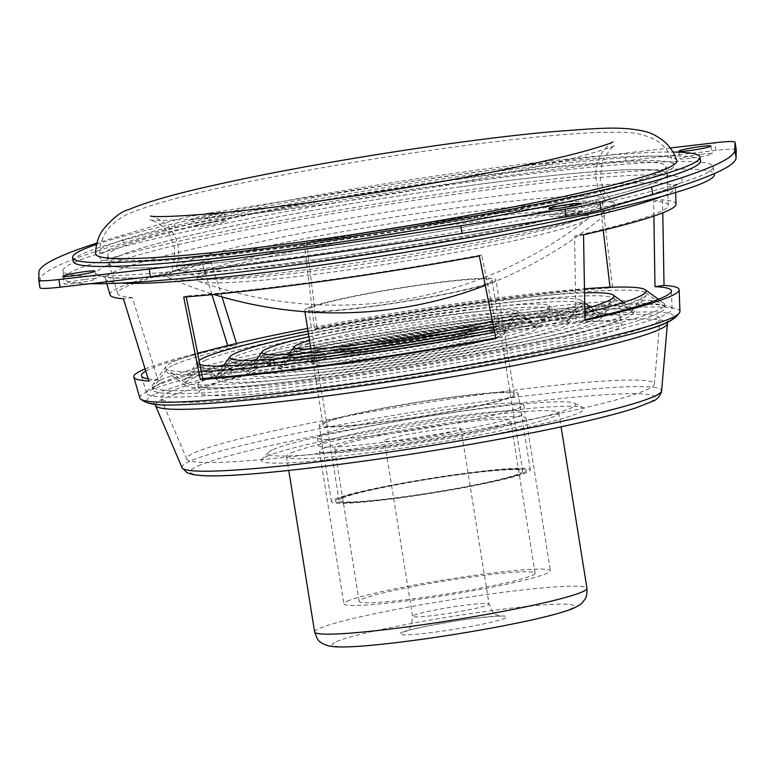 <?xml version="1.0" encoding="UTF-8"?>
<svg xmlns="http://www.w3.org/2000/svg" width="775" height="775" viewBox="0 0 775 775"><rect width="100%" height="100%" fill="white"/><g stroke="black" fill="none" stroke-linecap="round" stroke-linejoin="round"><path stroke-width="0.58" stroke-dasharray="3.88 2.91" d="M74.003 262.463A329.259 24.325 170.9 0 1 428.546 187.908A329.259 24.325 170.9 0 1 713.232 166.722A329.259 24.325 170.9 0 1 391.956 242.817A329.259 24.325 170.9 0 1 62.998 270.872A329.259 24.325 170.9 0 1 74.003 262.463M118.488 256.283A282.623 20.886 170.9 0 1 424.08 192.093A282.623 20.886 170.9 0 1 667.197 174.288A282.623 20.886 170.9 0 1 391.414 239.417A282.623 20.886 170.9 0 1 109.081 263.684A282.623 20.886 170.9 0 1 118.488 256.283M89.9 283.718A329.259 24.325 170.9 0 1 64.218 278.496A329.259 24.325 170.9 0 1 75.223 270.097A329.259 24.325 170.9 0 1 429.767 195.542A329.259 24.325 170.9 0 1 714.453 174.346M148.17 378.859A268.353 19.83 170.9 0 0 157.906 379.779L132.351 297.552A278.826 20.605 170.9 0 1 117.732 293.589A278.826 20.605 170.9 0 1 127.003 286.295A278.826 20.605 170.9 0 1 211.372 262.56L222.018 296.912M145.778 371.128A268.353 19.83 170.9 0 1 150.428 368.823A268.353 19.83 170.9 0 1 236.927 344.798L236.511 343.47M155.329 386.076A266.174 19.666 170.9 0 1 443.126 325.626A266.174 19.666 170.9 0 1 672.09 308.857A266.174 19.666 170.9 0 1 412.358 370.198A266.174 19.666 170.9 0 1 146.465 393.051A266.174 19.666 170.9 0 1 155.329 386.076M495.845 337.89A268.353 19.83 170.9 0 0 498.383 337.416L481.701 254.936A278.826 20.605 170.9 0 1 186.068 296.031L186.242 296.893M653.897 216.07L653.654 201.074A278.826 20.605 170.9 0 1 668.331 205.404A278.826 20.605 170.9 0 1 574.624 236.065L575.951 321.664A268.353 19.83 170.9 0 0 584.999 319.629M610.022 287.05A276.162 20.402 170.9 0 1 612.55 286.866L610.128 287.942A268.353 19.83 170.9 0 0 314.495 329.036L304.294 243.689A278.826 20.605 170.9 0 1 599.928 202.585L603.231 230.185M610.128 287.942L610.051 287.302M132.351 297.552L123.448 298.792M110.021 294.829A286.624 21.177 170.9 0 1 119.563 287.322A286.624 21.177 170.9 0 1 202.469 263.8L211.372 262.56M205.927 351.162A276.162 20.402 170.9 0 1 227.869 346.057L227.724 345.573M211.972 294.636L202.469 263.8M227.869 346.057L236.927 344.798M157.906 379.779L148.848 381.038M145.099 368.948A276.162 20.402 170.9 0 1 197.625 353.197M205.084 379.159A214.016 15.81 170.9 0 1 435.531 330.702A214.016 15.81 170.9 0 1 620.572 316.927A214.016 15.81 170.9 0 1 411.748 366.391A214.016 15.81 170.9 0 1 197.925 384.623A214.016 15.81 170.9 0 1 205.084 379.159M183.694 297.087L186.068 296.031M481.701 254.936L479.328 255.992M498.383 337.416L495.961 338.491M583.527 234.825L574.624 236.065M653.654 201.074L662.557 199.834A286.624 21.177 170.9 0 1 676.033 204.174M585.009 320.404L575.951 321.664M662.557 199.834L662.79 212.825M304.294 243.689L306.677 242.633A286.624 21.177 170.9 0 1 602.311 201.539L599.928 202.585M612.55 286.866L602.311 201.539M314.495 329.036L316.917 327.97A276.162 20.402 170.9 0 1 602.524 287.641M306.677 242.633L316.917 327.97M139.849 398.03A273.498 20.208 170.9 0 1 148.945 390.862A273.498 20.208 170.9 0 1 444.666 328.755A273.498 20.208 170.9 0 1 679.937 311.521M206.305 386.793A214.016 15.81 170.9 0 1 436.751 338.326A214.016 15.81 170.9 0 1 621.792 324.56A214.016 15.81 170.9 0 1 412.978 374.025A214.016 15.81 170.9 0 1 199.146 392.257A214.016 15.81 170.9 0 1 206.305 386.793M169.347 391.927A252.757 18.678 170.9 0 1 443.794 334.354A252.757 18.678 170.9 0 1 660.058 318.777A252.757 18.678 170.9 0 1 413.424 376.844A252.757 18.678 170.9 0 1 160.997 398.718A252.757 18.678 170.9 0 1 169.347 391.927M194.612 452.687A236.83 17.496 170.9 0 1 451.767 398.747A236.83 17.496 170.9 0 1 654.41 384.148A236.83 17.496 170.9 0 1 423.315 438.563A236.83 17.496 170.9 0 1 186.785 459.052A236.83 17.496 170.9 0 1 194.612 452.687M320.763 435.153A104.586 7.731 170.9 0 1 433.39 411.467A104.586 7.731 170.9 0 1 523.813 404.744A104.586 7.731 170.9 0 1 421.765 428.914A104.586 7.731 170.9 0 1 317.275 437.827A104.586 7.731 170.9 0 1 320.763 435.153M321.993 442.787A104.586 7.731 170.9 0 1 434.61 419.101A104.586 7.731 170.9 0 1 525.043 412.368A104.586 7.731 170.9 0 1 422.985 436.538A104.586 7.731 170.9 0 1 318.496 445.451A104.586 7.731 170.9 0 1 321.993 442.787M266.745 456.378A163.467 12.08 170.9 0 1 434.911 420.554A163.467 12.08 170.9 0 1 583.139 407.795A163.467 12.08 170.9 0 1 424.603 446.623A163.467 12.08 170.9 0 1 261.863 459.255A163.467 12.08 170.9 0 1 266.745 456.378M273.207 449.568A155.717 11.509 170.9 0 1 433.399 415.439A155.717 11.509 170.9 0 1 574.614 403.291A155.717 11.509 170.9 0 1 423.586 440.278A155.717 11.509 170.9 0 1 268.567 452.309A155.717 11.509 170.9 0 1 273.207 449.568M736.24 149.778A40.678 3.003 -9.1 0 0 716.071 150.428L625.793 160.88A636.042 46.994 -9.1 0 0 314.204 204.203L210.122 220.768A40.678 3.003 -9.1 0 0 175.218 227.85L123.419 242.943A636.042 46.994 -9.1 0 0 40.135 279.823L38.905 272.19M210.122 220.768L208.892 213.135A40.678 3.003 -9.1 0 0 173.997 220.226L122.198 235.319A636.042 46.994 -9.1 0 0 96.943 243.04M38.75 280.104L39.971 287.738L40.135 279.823M670.239 147.967L624.572 153.256A636.042 46.994 -9.1 0 0 312.984 196.569L208.892 213.135M460.224 186.872A282.778 20.896 -9.1 0 0 108.897 263.519A282.778 20.896 -9.1 0 0 391.414 239.427A282.778 20.896 -9.1 0 0 667.333 174.075A282.778 20.896 -9.1 0 0 460.224 186.872M459.003 179.238A282.778 20.896 -9.1 0 0 107.667 255.895A282.778 20.896 -9.1 0 0 390.193 231.803A282.778 20.896 -9.1 0 0 666.103 166.441A282.778 20.896 -9.1 0 0 459.003 179.238M570.313 211.933A16.265 1.201 -9.1 0 0 550.105 216.351A16.265 1.201 -9.1 0 0 566.36 214.966A16.265 1.201 -9.1 0 0 582.228 211.197A16.265 1.201 -9.1 0 0 570.313 211.933M700.232 154.409A16.265 1.201 -9.1 0 0 680.024 158.827A16.265 1.201 -9.1 0 0 696.279 157.441A16.265 1.201 -9.1 0 0 712.148 153.673A16.265 1.201 -9.1 0 0 700.232 154.409M214.2 221.979A16.265 1.201 -9.1 0 0 193.992 226.387A16.265 1.201 -9.1 0 0 210.248 225.002A16.265 1.201 -9.1 0 0 226.116 221.243A16.265 1.201 -9.1 0 0 214.2 221.979M212.98 214.355A16.265 1.201 -9.1 0 0 192.772 218.763A16.265 1.201 -9.1 0 0 209.027 217.378A16.265 1.201 -9.1 0 0 224.895 213.619A16.265 1.201 -9.1 0 0 212.98 214.355M84.281 279.504A16.265 1.201 -9.1 0 0 64.073 283.912A16.265 1.201 -9.1 0 0 80.329 282.526A16.265 1.201 -9.1 0 0 96.197 278.767A16.265 1.201 -9.1 0 0 84.281 279.504M326.275 422.365A96.846 7.159 170.9 0 1 430.551 400.433A96.846 7.159 170.9 0 1 514.28 394.204A96.846 7.159 170.9 0 1 419.788 416.582A96.846 7.159 170.9 0 1 323.039 424.836A96.846 7.159 170.9 0 1 326.275 422.365M338.491 498.654A96.846 7.159 170.9 0 1 442.767 476.722A96.846 7.159 170.9 0 1 526.506 470.493A96.846 7.159 170.9 0 1 432.014 492.871A96.846 7.159 170.9 0 1 335.255 501.125A96.846 7.159 170.9 0 1 338.491 498.654A96.846 7.159 170.9 0 1 442.767 476.722A96.846 7.159 170.9 0 1 526.506 470.493A96.846 7.159 170.9 0 1 432.014 492.871A96.846 7.159 170.9 0 1 335.255 501.125A96.846 7.159 170.9 0 1 338.491 498.654M334.8 499.168A100.711 7.44 170.9 0 1 443.252 476.363A100.711 7.44 170.9 0 1 530.323 469.882A100.711 7.44 170.9 0 1 432.053 493.152A100.711 7.44 170.9 0 1 331.429 501.735A100.711 7.44 170.9 0 1 334.8 499.168M322.574 422.879A100.711 7.44 170.9 0 1 431.026 400.074A100.711 7.44 170.9 0 1 518.107 393.593A100.711 7.44 170.9 0 1 419.837 416.863A100.711 7.44 170.9 0 1 319.213 425.446A100.711 7.44 170.9 0 1 322.574 422.879M309.525 340.467A113.111 8.36 170.9 0 1 430.483 317.237A113.111 8.36 170.9 0 1 517.109 310.959A113.111 8.36 170.9 0 1 517.303 312.189A113.111 8.36 170.9 0 1 492.425 320.966M316.006 358.282A96.846 7.159 170.9 0 1 420.292 336.35A96.846 7.159 170.9 0 1 504.021 330.121A96.846 7.159 170.9 0 1 503.837 330.683A96.846 7.159 170.9 0 1 409.529 352.499A96.846 7.159 170.9 0 1 313.119 361.237A96.846 7.159 170.9 0 1 312.771 360.753A96.846 7.159 170.9 0 1 316.006 358.282M284.968 362.593A129.377 9.562 170.9 0 1 419.575 334.015A129.377 9.562 170.9 0 1 535.68 324.328A129.377 9.562 170.9 0 1 535.913 325.733A129.377 9.562 170.9 0 1 409.907 354.873A129.377 9.562 170.9 0 1 281.102 366.546A129.377 9.562 170.9 0 1 280.879 365.141A129.377 9.562 170.9 0 1 284.968 362.593M308.934 336.796A145.652 10.763 170.9 0 1 458.219 310.92A145.652 10.763 170.9 0 1 549.126 305.66A145.652 10.763 170.9 0 1 549.378 307.229A145.652 10.763 170.9 0 1 493.074 324.183M253.929 366.914A161.917 11.964 170.9 0 1 422.385 331.138A161.917 11.964 170.9 0 1 567.697 319.019A161.917 11.964 170.9 0 1 567.978 320.772A161.917 11.964 170.9 0 1 410.285 357.246A161.917 11.964 170.9 0 1 249.095 371.845A161.917 11.964 170.9 0 1 248.814 370.101A161.917 11.964 170.9 0 1 253.929 366.914M308.46 333.822A178.192 13.165 170.9 0 1 581.134 300.351A178.192 13.165 170.9 0 1 581.444 302.269A178.192 13.165 170.9 0 1 493.636 326.982M222.88 371.225A194.457 14.367 170.9 0 1 425.194 328.261A194.457 14.367 170.9 0 1 599.714 313.71A194.457 14.367 170.9 0 1 600.044 315.812A194.457 14.367 170.9 0 1 410.673 359.629A194.457 14.367 170.9 0 1 217.078 377.154A194.457 14.367 170.9 0 1 216.748 375.052A194.457 14.367 170.9 0 1 222.88 371.225M308.024 331.08A210.722 15.568 170.9 0 1 584.553 292.873M584.825 308.944A210.722 15.568 170.9 0 1 494.169 329.617M199.911 364.483A210.722 15.568 170.9 0 1 198.507 363.795A210.722 15.568 170.9 0 1 198.148 361.508A210.722 15.568 170.9 0 1 199.107 360.54M191.842 375.546A226.998 16.769 170.9 0 1 428.003 325.393A226.998 16.769 170.9 0 1 631.722 308.402A226.998 16.769 170.9 0 1 632.119 310.862A226.998 16.769 170.9 0 1 411.05 362.002A226.998 16.769 170.9 0 1 185.07 382.463A226.998 16.769 170.9 0 1 184.673 380.012A226.998 16.769 170.9 0 1 191.842 375.546M201.335 371.535A243.263 17.98 170.9 0 1 166.499 369.103A243.263 17.98 170.9 0 1 166.073 366.468A243.263 17.98 170.9 0 1 173.755 361.683A243.263 17.98 170.9 0 1 197.683 353.478M307.597 328.445A243.263 17.98 170.9 0 1 584.486 288.794M584.893 313.032A243.263 17.98 170.9 0 1 494.683 332.175M160.803 379.857A259.538 19.181 170.9 0 1 430.823 322.516A259.538 19.181 170.9 0 1 663.739 303.103A259.538 19.181 170.9 0 1 664.669 304.391A259.538 19.181 170.9 0 1 411.428 364.376A259.538 19.181 170.9 0 1 152.123 386.483A259.538 19.181 170.9 0 1 152.607 384.972A259.538 19.181 170.9 0 1 160.803 379.857M161.287 382.908A259.538 19.181 170.9 0 1 431.307 325.568A259.538 19.181 170.9 0 1 664.223 306.154A259.538 19.181 170.9 0 1 665.153 307.442A259.538 19.181 170.9 0 1 411.912 367.427A259.538 19.181 170.9 0 1 152.617 389.534A259.538 19.181 170.9 0 1 153.092 388.023A259.538 19.181 170.9 0 1 161.287 382.908M174.249 364.734A243.263 17.98 170.9 0 1 427.335 310.988A243.263 17.98 170.9 0 1 645.653 292.785A243.263 17.98 170.9 0 1 646.069 295.411A243.263 17.98 170.9 0 1 409.161 350.213A243.263 17.98 170.9 0 1 166.983 372.155A243.263 17.98 170.9 0 1 166.567 369.52A243.263 17.98 170.9 0 1 174.249 364.734M192.336 378.597A226.998 16.769 170.9 0 1 428.498 328.445A226.998 16.769 170.9 0 1 632.216 311.453A226.998 16.769 170.9 0 1 632.603 313.914A226.998 16.769 170.9 0 1 411.535 365.054A226.998 16.769 170.9 0 1 185.554 385.514A226.998 16.769 170.9 0 1 185.167 383.063A226.998 16.769 170.9 0 1 192.336 378.597M205.288 360.414A210.722 15.568 170.9 0 1 424.526 313.856A210.722 15.568 170.9 0 1 613.635 298.094A210.722 15.568 170.9 0 1 614.003 300.371A210.722 15.568 170.9 0 1 408.783 347.839A210.722 15.568 170.9 0 1 199.001 366.846A210.722 15.568 170.9 0 1 198.632 364.56A210.722 15.568 170.9 0 1 205.288 360.414M223.374 374.277A194.457 14.367 170.9 0 1 425.688 331.312A194.457 14.367 170.9 0 1 600.199 316.762A194.457 14.367 170.9 0 1 600.538 318.864A194.457 14.367 170.9 0 1 411.157 362.681A194.457 14.367 170.9 0 1 217.572 380.205A194.457 14.367 170.9 0 1 217.233 378.103A194.457 14.367 170.9 0 1 223.374 374.277M236.327 356.103A178.192 13.165 170.9 0 1 421.716 316.733A178.192 13.165 170.9 0 1 581.628 303.403A178.192 13.165 170.9 0 1 581.938 305.321A178.192 13.165 170.9 0 1 408.396 345.466A178.192 13.165 170.9 0 1 231.008 361.537A178.192 13.165 170.9 0 1 230.698 359.61A178.192 13.165 170.9 0 1 236.327 356.103M254.413 369.966A161.917 11.964 170.9 0 1 422.869 334.19A161.917 11.964 170.9 0 1 568.182 322.071A161.917 11.964 170.9 0 1 568.462 323.824A161.917 11.964 170.9 0 1 410.779 360.298A161.917 11.964 170.9 0 1 249.579 374.897A161.917 11.964 170.9 0 1 249.298 373.153A161.917 11.964 170.9 0 1 254.413 369.966M267.365 351.782A145.652 10.763 170.9 0 1 418.897 319.61A145.652 10.763 170.9 0 1 549.611 308.712A145.652 10.763 170.9 0 1 549.863 310.281A145.652 10.763 170.9 0 1 408.018 343.093A145.652 10.763 170.9 0 1 263.025 356.229A145.652 10.763 170.9 0 1 262.773 354.65A145.652 10.763 170.9 0 1 267.365 351.782M285.462 365.645A129.377 9.562 170.9 0 1 420.06 337.067A129.377 9.562 170.9 0 1 536.174 327.379A129.377 9.562 170.9 0 1 536.397 328.784A129.377 9.562 170.9 0 1 410.392 357.924A129.377 9.562 170.9 0 1 281.596 369.597A129.377 9.562 170.9 0 1 281.373 368.193A129.377 9.562 170.9 0 1 285.462 365.645M298.414 347.471A113.111 8.36 170.9 0 1 416.088 322.478A113.111 8.36 170.9 0 1 517.603 314.011A113.111 8.36 170.9 0 1 517.797 315.241A113.111 8.36 170.9 0 1 407.64 340.719A113.111 8.36 170.9 0 1 295.033 350.92A113.111 8.36 170.9 0 1 294.839 349.699A113.111 8.36 170.9 0 1 298.414 347.471M316.5 361.334A96.846 7.159 170.9 0 1 420.777 339.402A96.846 7.159 170.9 0 1 504.506 333.173A96.846 7.159 170.9 0 1 504.331 333.734A96.846 7.159 170.9 0 1 410.014 355.551A96.846 7.159 170.9 0 1 313.604 364.289A96.846 7.159 170.9 0 1 313.265 363.804A96.846 7.159 170.9 0 1 316.5 361.334M311.637 307.413A92.971 6.868 170.9 0 1 411.748 286.363A92.971 6.868 170.9 0 1 492.125 280.385A92.971 6.868 170.9 0 1 401.421 301.872A92.971 6.868 170.9 0 1 308.537 309.787A92.971 6.868 170.9 0 1 311.637 307.413M342.192 498.141A92.971 6.868 170.9 0 1 442.293 477.09A92.971 6.868 170.9 0 1 522.679 471.103A92.971 6.868 170.9 0 1 431.966 492.59A92.971 6.868 170.9 0 1 339.082 500.514A92.971 6.868 170.9 0 1 342.192 498.141M307.946 307.927A96.846 7.159 170.9 0 1 412.222 286.004A96.846 7.159 170.9 0 1 495.952 279.765A96.846 7.159 170.9 0 1 401.46 302.153A96.846 7.159 170.9 0 1 304.711 310.397A96.846 7.159 170.9 0 1 307.946 307.927M291.138 452.988A137.902 10.191 170.9 0 1 439.628 421.755A137.902 10.191 170.9 0 1 558.862 412.881A137.902 10.191 170.9 0 1 424.303 444.753A137.902 10.191 170.9 0 1 286.527 456.504A137.902 10.191 170.9 0 1 291.138 452.988M322.913 448.57A104.586 7.731 170.9 0 1 435.54 424.884A104.586 7.731 170.9 0 1 525.963 418.151A104.586 7.731 170.9 0 1 423.915 442.322A104.586 7.731 170.9 0 1 319.416 451.234A104.586 7.731 170.9 0 1 322.913 448.57M385.737 439.832A38.74 2.858 170.9 0 1 427.451 431.065A38.74 2.858 170.9 0 1 460.941 428.565A38.74 2.858 170.9 0 1 423.14 437.517A38.74 2.858 170.9 0 1 384.439 440.82A38.74 2.858 170.9 0 1 385.737 439.832M337.697 446.507A89.096 6.587 170.9 0 1 433.632 426.337A89.096 6.587 170.9 0 1 510.667 420.602A89.096 6.587 170.9 0 1 423.731 441.198A89.096 6.587 170.9 0 1 334.722 448.783A89.096 6.587 170.9 0 1 337.697 446.507M362.138 599.085A89.096 6.587 170.9 0 1 458.073 578.915A89.096 6.587 170.9 0 1 535.108 573.18A89.096 6.587 170.9 0 1 448.173 593.776A89.096 6.587 170.9 0 1 359.154 601.361A89.096 6.587 170.9 0 1 362.138 599.085M347.355 601.148A104.586 7.731 170.9 0 1 459.972 577.462A104.586 7.731 170.9 0 1 550.405 570.729A104.586 7.731 170.9 0 1 448.357 594.9A104.586 7.731 170.9 0 1 343.858 603.812A104.586 7.731 170.9 0 1 347.355 601.148M96.623 244.367A317.643 23.473 170.9 0 1 382.569 184.179A317.643 23.473 170.9 0 1 673.01 152.045M73.247 261.407A317.643 23.473 170.9 0 1 83.865 253.289A317.643 23.473 170.9 0 1 425.901 181.369A317.643 23.473 170.9 0 1 700.532 160.929M95.567 253.648A294.403 21.758 170.9 0 1 105.429 246.402A294.403 21.758 170.9 0 1 420.67 180.003A294.403 21.758 170.9 0 1 676.904 160.532M183.588 262.657A216.922 16.033 170.9 0 1 412.794 214.2A216.922 16.033 170.9 0 1 604.442 198.962A216.922 16.033 170.9 0 1 603.144 202.004A216.922 16.033 170.9 0 1 393.061 249.724A216.922 16.033 170.9 0 1 178.589 270.01A216.922 16.033 170.9 0 1 176.409 267.52A216.922 16.033 170.9 0 1 183.588 262.657M204.755 271.066A196.598 14.531 170.9 0 1 412.484 227.143A196.598 14.531 170.9 0 1 586.171 213.338A196.598 14.531 170.9 0 1 584.999 216.089A196.598 14.531 170.9 0 1 394.601 259.334A196.598 14.531 170.9 0 1 200.231 277.721A196.598 14.531 170.9 0 1 198.255 275.474A196.598 14.531 170.9 0 1 204.755 271.066M203.496 274.65A198.477 14.667 170.9 0 1 413.211 230.311A198.477 14.667 170.9 0 1 588.564 216.37A198.477 14.667 170.9 0 1 587.373 219.151A198.477 14.667 170.9 0 1 395.163 262.812A198.477 14.667 170.9 0 1 198.923 281.373A198.477 14.667 170.9 0 1 196.928 279.097A198.477 14.667 170.9 0 1 203.496 274.65M175.208 270.552A226.813 16.759 170.9 0 1 411.07 220.458A226.813 16.759 170.9 0 1 614.701 203.457A226.813 16.759 170.9 0 1 614.372 206.722A226.813 16.759 170.9 0 1 394.233 257.019A226.813 16.759 170.9 0 1 169.396 278.002A226.813 16.759 170.9 0 1 168.059 274.999A226.813 16.759 170.9 0 1 175.208 270.552M109.314 249.753A290.964 21.497 170.9 0 1 421.813 183.995A290.964 21.497 170.9 0 1 674.173 165.027A290.964 21.497 170.9 0 1 390.29 232.393A290.964 21.497 170.9 0 1 99.568 257.067A290.964 21.497 170.9 0 1 109.314 249.753M106.63 265.728A296.331 21.894 170.9 0 1 596.13 177.795A296.331 21.894 170.9 0 1 465.242 235.755A296.331 21.894 170.9 0 1 106.63 265.728M120.91 283.078A288.649 21.332 170.9 0 1 105.439 278.961A288.649 21.332 170.9 0 1 115.039 271.405A288.649 21.332 170.9 0 1 427.141 205.85A288.649 21.332 170.9 0 1 675.442 187.666A288.649 21.332 170.9 0 1 662.024 196.414M155.959 393.787A266.794 19.714 170.9 0 1 596.653 314.631A266.794 19.714 170.9 0 1 478.814 366.798A266.794 19.714 170.9 0 1 155.959 393.787M155.484 405.538A259.276 19.162 170.9 0 1 164.058 398.573A259.276 19.162 170.9 0 1 445.586 339.518A259.276 19.162 170.9 0 1 667.42 323.543M182.028 467.645A242.885 17.951 170.9 0 1 190.059 461.125A242.885 17.951 170.9 0 1 453.792 405.8A242.885 17.951 170.9 0 1 661.608 390.832M198.158 465.911A235.368 17.389 170.9 0 1 586.946 396.073A235.368 17.389 170.9 0 1 482.98 442.099A235.368 17.389 170.9 0 1 198.158 465.911M175.218 227.85L173.997 220.226M123.419 242.943L122.198 235.319M716.071 150.428L714.85 142.794M625.793 160.88L624.572 153.256M314.204 204.203L312.984 196.569M314.631 631.974A137.902 10.191 170.9 0 1 319.242 628.447A137.902 10.191 170.9 0 1 467.732 597.225A137.902 10.191 170.9 0 1 586.966 588.351M336.466 641.652A122.411 9.048 170.9 0 1 538.664 605.333A122.411 9.048 170.9 0 1 484.598 629.271A122.411 9.048 170.9 0 1 336.466 641.652M401.508 632.613A54.231 4.011 170.9 0 1 491.088 616.522A54.231 4.011 170.9 0 1 467.131 627.12A54.231 4.011 170.9 0 1 401.508 632.613M413.84 615.292A38.74 2.858 170.9 0 1 455.555 606.525A38.74 2.858 170.9 0 1 489.044 604.035A38.74 2.858 170.9 0 1 451.253 612.986A38.74 2.858 170.9 0 1 412.552 616.29A38.74 2.858 170.9 0 1 413.84 615.292M62.998 270.872L64.218 278.496M713.232 166.722L714.327 173.581M672.09 308.857L671.441 290.964M668.331 205.404L667.197 174.288M146.465 393.051L141.496 375.846M117.732 293.589L109.081 263.684M675.616 192.51L675.442 187.666L676.517 184.15C673.543 190.078 592.933 212.679 489.655 231.25C322.565 263.858 109.827 285.578 103.308 275.958L105.439 278.961L106.785 283.621M197.925 384.623L199.146 392.257M620.572 316.927L621.792 324.56M667.721 322.109L668.612 320.55C665.493 326.42 581.754 348.983 479.328 366.682C332.843 394.155 159.689 410.915 153.431 403.068L154.758 404.269M654.41 384.148L660.058 318.777M186.785 459.052L160.997 398.718M317.275 437.827L318.496 445.451M523.813 404.744L525.043 412.368M268.567 452.309L261.863 459.255M574.614 403.291L583.139 407.795M107.667 255.895L108.897 263.519M666.103 166.441L667.333 174.075M548.884 208.717L550.105 216.351M581.008 203.573L582.228 211.197M678.803 151.193L680.024 158.827M710.927 146.049L712.148 153.673M192.772 218.763L193.992 226.387M224.895 213.619L226.116 221.243M62.852 276.287L64.073 283.912M94.976 271.143L96.197 278.767M323.039 424.836L310.891 348.992M514.28 394.204L495.952 279.765M530.323 469.882L518.107 393.593M331.429 501.735L319.213 425.446M503.837 330.683L517.303 312.189M313.119 361.237L294.548 347.868M288.707 354.398L280.879 365.141M517.109 310.959L535.68 324.328M535.913 325.733L549.378 307.229M281.102 366.546L262.531 353.177M255.973 360.268L248.814 370.101M549.126 305.66L567.697 319.019M567.978 320.772L581.444 302.269M249.095 371.845L230.524 358.486M223.297 366.062L216.748 375.052M581.134 300.351L584.718 302.928M590.676 307.21L599.714 313.71M600.044 315.812L613.519 297.319M217.078 377.154L198.507 363.795M198.148 361.508L184.673 380.012M623.458 302.463L631.722 308.402M632.119 310.862L645.585 292.359M185.07 382.463L166.499 369.103M166.073 366.468L152.607 384.972M658.459 299.295L663.739 303.103M152.123 386.483L152.617 389.534M664.669 304.391L665.153 307.442M166.567 369.52L153.092 388.023M645.653 292.785L664.223 306.154M632.603 313.914L646.069 295.411M185.554 385.514L166.983 372.155M198.632 364.56L185.167 383.063M613.635 298.094L632.216 311.453M600.538 318.864L614.003 300.371M217.572 380.205L199.001 366.846M230.698 359.61L217.233 378.103M581.628 303.403L600.199 316.762M568.462 323.824L581.938 305.321M249.579 374.897L231.008 361.537M262.773 354.65L249.298 373.153M549.611 308.712L568.182 322.071M536.397 328.784L549.863 310.281M281.596 369.597L263.025 356.229M294.839 349.699L281.373 368.193M517.603 314.011L536.174 327.379M504.331 333.734L517.797 315.241M313.604 364.289L295.033 350.92M504.506 333.173L504.021 330.121M313.265 363.804L312.771 360.753M308.537 309.787L339.082 500.514M492.125 280.385L522.679 471.103M304.914 311.715L304.711 310.397M286.527 456.504L288.755 470.454M558.862 412.881L561.09 426.831M460.941 428.565L489.044 604.035C492.212 611.553 494.683 615.118 496.446 614.749L500.66 616.251C505.726 615.631 479.589 616.774 451.438 621.695C426.027 626.084 410.653 629.358 405.335 631.518L408.861 628.777C410.663 628.583 411.893 624.417 412.552 616.29L384.439 440.82M535.108 573.18L510.667 420.602M359.154 601.361L334.722 448.783M319.416 451.234L343.858 603.812M525.963 418.151L550.405 570.729M604.442 198.962C596.082 186.911 593.805 174.772 597.593 162.556C600.489 150.069 613.509 141.06 612.957 141.99M150.524 216.051C149.546 215.392 164.455 219.364 171.711 231.037C179.015 241.568 180.575 253.725 176.409 267.52M584.999 216.089L603.144 202.004M200.231 277.721L178.589 270.01M198.255 275.474L196.928 279.097M586.171 213.338L588.564 216.37M198.923 281.373A409.21 409.21 0 0 0 587.373 219.151M169.396 278.002A416.96 416.96 0 0 0 213.764 294.461M485.257 285.423A416.96 416.96 0 0 0 614.372 206.722M674.173 165.027L669.949 154.496C665.153 147.017 659.68 141.815 653.528 138.899C632.991 130.084 623.517 132.738 602.466 132.302C568.346 133.436 521.255 138.018 461.202 146.039C393.526 155.203 327.932 166.053 264.411 178.579C200.028 191.222 155.358 202.73 130.394 213.086C124.746 215.004 118.294 219.238 111.019 225.796C106.088 230.485 102.503 237.14 100.285 245.733L99.568 257.067M614.701 203.457L605.033 193.033L600.218 179.965L602.078 161.384L611.029 148.17L614.749 145.419C612.424 147.376 577.346 158.323 532.628 167.681C487 177.582 435.317 187.114 377.609 196.288C306.813 207.38 247.496 214.811 199.669 218.579C170.2 220.468 153.605 220.904 149.885 219.877C148.703 219.063 164.358 223.539 170.636 236.695L174.453 247.942C174.792 261.94 172.66 270.959 168.059 274.999"/><path stroke-width="1.16" d="M714.327 173.581L714.453 174.346A329.259 24.325 170.9 0 1 455.865 239.94A329.259 24.325 170.9 0 1 89.9 283.718M148.17 378.859A268.353 19.83 170.9 0 1 141.496 375.846A268.353 19.83 170.9 0 1 145.778 371.128M236.511 343.47L222.018 296.912M495.845 337.89A268.353 19.83 170.9 0 1 202.75 378.52L186.242 296.893M653.897 216.07L654.982 286.673A268.353 19.83 170.9 0 1 671.441 290.964A268.353 19.83 170.9 0 1 584.999 319.629M610.051 287.302L603.231 230.185M654.982 286.673L664.03 285.413A276.162 20.402 170.9 0 1 679.142 289.734L679.937 311.521A273.498 20.208 170.9 0 1 679.811 312.228A273.498 20.208 170.9 0 1 413.056 374.548A273.498 20.208 170.9 0 1 140.188 398.66A273.498 20.208 170.9 0 1 139.849 398.03L133.794 377.086A276.162 20.402 170.9 0 0 148.848 381.038L123.448 298.792A286.624 21.177 170.9 0 1 110.021 294.829L106.785 283.621M227.724 345.573L211.972 294.636M133.794 377.086A276.162 20.402 170.9 0 1 142.987 369.859A276.162 20.402 170.9 0 1 145.099 368.948M197.625 353.197A276.162 20.402 170.9 0 1 205.927 351.162M200.328 379.595A276.162 20.402 170.9 0 0 495.961 338.491L479.328 255.992A286.624 21.177 170.9 0 1 183.694 297.087L200.328 379.595L202.75 378.52M675.616 192.51L676.033 204.174A286.624 21.177 170.9 0 1 583.527 234.825L585.009 320.404A276.162 20.402 170.9 0 0 679.142 289.734M662.79 212.825L664.03 285.413M602.524 287.641A276.162 20.402 170.9 0 1 610.022 287.05M96.943 243.04A636.042 46.994 -9.1 0 0 38.905 272.19L38.75 280.104A40.678 3.003 -9.1 0 0 38.75 280.143A40.678 3.003 -9.1 0 0 58.929 279.533L149.207 269.08A636.042 46.994 -9.1 0 0 460.796 225.767L564.878 209.202A40.678 3.003 -9.1 0 0 599.782 202.11L651.581 187.017A636.042 46.994 -9.1 0 0 734.865 150.137L735.029 142.232A40.678 3.003 -9.1 0 0 735.029 142.193A40.678 3.003 -9.1 0 0 714.85 142.794L670.239 147.967M39.971 287.738A40.678 3.003 -9.1 0 0 39.971 287.777A40.678 3.003 -9.1 0 0 60.15 287.167L58.929 279.533M736.25 149.856L735.029 142.232L736.25 149.817A40.678 3.003 -9.1 0 1 736.25 149.856L736.095 157.771A636.042 46.994 -9.1 0 1 652.802 194.651L601.003 209.744A40.678 3.003 -9.1 0 1 566.108 216.826L462.016 233.391A636.042 46.994 -9.1 0 1 150.428 276.714L60.15 287.167M569.092 204.309A16.265 1.201 -9.1 0 0 548.884 208.717A16.265 1.201 -9.1 0 0 565.13 207.332A16.265 1.201 -9.1 0 0 581.008 203.573A16.265 1.201 -9.1 0 0 569.092 204.309M699.011 146.785A16.265 1.201 -9.1 0 0 678.803 151.193A16.265 1.201 -9.1 0 0 695.049 149.807A16.265 1.201 -9.1 0 0 710.927 146.049A16.265 1.201 -9.1 0 0 699.011 146.785M83.061 271.88A16.265 1.201 -9.1 0 0 62.852 276.287A16.265 1.201 -9.1 0 0 79.108 274.902A16.265 1.201 -9.1 0 0 94.976 271.143A16.265 1.201 -9.1 0 0 83.061 271.88M492.425 320.966A113.111 8.36 170.9 0 1 372.949 342.744A113.111 8.36 170.9 0 1 294.548 347.868A113.111 8.36 170.9 0 1 294.355 346.648A113.111 8.36 170.9 0 1 297.92 344.42A113.111 8.36 170.9 0 1 309.525 340.467M493.074 324.183A145.652 10.763 170.9 0 1 347.636 348.653A145.652 10.763 170.9 0 1 262.531 353.177A145.652 10.763 170.9 0 1 262.279 351.598A145.652 10.763 170.9 0 1 266.881 348.731A145.652 10.763 170.9 0 1 308.934 336.796M493.636 326.982A178.192 13.165 170.9 0 1 230.524 358.486A178.192 13.165 170.9 0 1 230.214 356.558A178.192 13.165 170.9 0 1 235.842 353.051A178.192 13.165 170.9 0 1 308.46 333.822M199.107 360.54A210.722 15.568 170.9 0 1 204.794 357.362A210.722 15.568 170.9 0 1 308.024 331.08M584.553 292.873A210.722 15.568 170.9 0 1 613.151 295.043A210.722 15.568 170.9 0 1 613.519 297.319A210.722 15.568 170.9 0 1 584.825 308.944M494.169 329.617A210.722 15.568 170.9 0 1 199.911 364.483M197.683 353.478A243.263 17.98 170.9 0 1 307.597 328.445M584.486 288.794A243.263 17.98 170.9 0 1 645.158 289.734A243.263 17.98 170.9 0 1 645.585 292.359A243.263 17.98 170.9 0 1 584.893 313.032M494.683 332.175A243.263 17.98 170.9 0 1 201.335 371.535M673.01 152.045A317.643 23.473 170.9 0 1 699.922 157.112A317.643 23.473 170.9 0 1 389.99 230.533A317.643 23.473 170.9 0 1 72.637 257.591A317.643 23.473 170.9 0 1 83.254 249.482A317.643 23.473 170.9 0 1 96.623 244.367M699.922 157.112L700.532 160.929A317.643 23.473 170.9 0 1 390.6 234.341A317.643 23.473 170.9 0 1 73.247 261.407L72.637 257.591M676.904 160.532A294.403 21.758 170.9 0 1 389.718 228.828A294.403 21.758 170.9 0 1 95.567 253.648C95.8 244.861 98.067 237.15 102.368 230.524C112.472 218.269 121.288 211.275 128.824 209.55C148.035 201.442 178.986 192.772 221.66 183.549C315.105 162.76 461.919 139.684 551.093 131.798C596.634 128.427 621.114 125.666 645.788 131.643C650.874 132.806 656.687 135.819 663.216 140.692C669.377 145.642 673.94 152.258 676.904 160.532M662.024 196.414A288.649 21.332 170.9 0 1 393.778 254.181A288.649 21.332 170.9 0 1 120.91 283.078M661.608 390.832L661.404 392.102C659.07 397.168 656.241 400.171 652.908 401.121L636.285 407.747C612.405 415.497 575.244 424.342 524.791 434.281C404.996 458.064 243.35 478.902 201.432 475.55L193.576 474.717L187.056 472.76L182.028 467.645A242.885 17.951 170.9 0 0 424.603 446.632A242.885 17.951 170.9 0 0 661.608 390.832L667.42 323.543A259.276 19.162 170.9 0 1 414.431 383.102A259.276 19.162 170.9 0 1 155.484 405.538L154.758 404.269M150.428 276.714L149.207 269.08M462.016 233.391L460.796 225.767M566.108 216.826L564.878 209.202M601.003 209.744L599.782 202.11M652.802 194.651L651.581 187.017M736.095 157.771L734.865 150.137M561.09 426.831L586.966 588.351A137.902 10.191 170.9 0 1 452.406 620.223A137.902 10.191 170.9 0 1 314.631 631.974L288.755 470.454M679.811 312.228C671.315 326.004 644.451 330.344 593.292 343.703C535.98 356.849 468.42 369.442 390.619 381.494C315.328 392.964 253.367 400.365 204.726 403.698C169.202 405.248 149.565 407.243 140.188 398.66M667.42 323.543L667.721 322.109M182.028 467.645L155.484 405.538M38.75 280.143L39.971 287.777M294.355 346.648L288.707 354.398M262.279 351.598L255.973 360.268M230.214 356.558L223.297 366.062M584.718 302.928L590.676 307.21M613.151 295.043L623.458 302.463M645.158 289.734L658.459 299.295M310.891 348.992L304.914 311.715M586.966 588.351C587.247 599.24 584.205 599.588 582.529 602.369C581.473 603.89 578.46 605.856 573.481 608.259C554.154 616.357 502.694 626.655 455.778 634.212C424.409 639.23 396.703 642.882 372.649 645.158C355.163 646.834 342.182 647.338 333.696 646.67L328.581 645.885C323.795 644.325 320.966 642.94 320.114 641.748C318.641 641.506 316.82 638.251 314.631 631.974M612.957 141.99C611.601 142.958 603.803 145.564 589.542 149.827C569.916 155.378 543.401 161.617 510.008 168.514C448.841 181.001 383.761 192.064 314.737 201.703C235.377 213.358 158.294 218.347 150.524 216.051M213.764 294.461A416.96 416.96 0 0 0 485.257 285.423"/></g></svg>
